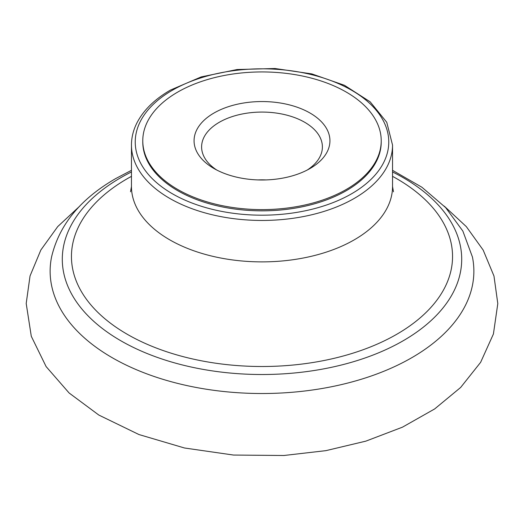 <?xml version="1.0" encoding="UTF-8"?>
<svg xmlns="http://www.w3.org/2000/svg" width="524" height="524" viewBox="0 0 524 524"><rect width="100%" height="100%" fill="white"/><g stroke="black" fill="none" stroke-linecap="round" stroke-linejoin="round"><path stroke-width="0.79" d="M216.785 170.045A60.391 34.866 180 0 1 201.609 146.936A60.391 34.866 180 0 1 219.301 122.282A60.391 34.866 180 0 1 285.108 114.723A60.391 34.866 180 0 1 322.391 146.936A60.391 34.866 180 0 1 307.215 170.045M213.962 113.04A67.937 39.221 180 0 1 310.038 113.04A67.937 39.221 180 0 1 310.038 168.505A67.937 39.221 180 0 1 213.962 168.505A67.937 39.221 180 0 1 213.962 113.04M257.867 179.922A60.391 34.866 180 0 1 266.133 179.922M381.223 140.773L381.223 142.004A119.223 68.834 180 0 1 262 210.838A119.223 68.834 180 0 1 142.777 142.004L142.777 140.773A119.223 68.834 180 0 1 177.695 92.1A119.223 68.834 180 0 1 307.621 77.179A119.223 68.834 180 0 1 381.223 140.773A119.223 68.834 180 0 1 262 209.607A119.223 68.834 180 0 1 142.777 140.773M392.541 171.957A199.703 115.3 180 0 1 409.912 336.683A199.703 115.3 180 0 1 124.267 342.703A199.703 115.3 180 0 1 120.789 177.682A199.703 115.3 180 0 1 131.458 171.957M392.541 176.352A190.553 110.014 180 0 1 399.471 332.675A190.553 110.014 180 0 1 128.649 335.078A190.553 110.014 180 0 1 127.26 178.704A190.553 110.014 180 0 1 131.458 176.352M392.541 170.326L421.899 187.232L445.662 207.609L462.862 231.084L472.438 257.009A211.873 122.321 180 0 1 262 393.517A211.873 122.321 180 0 1 51.562 257.009C59.101 224.934 80.558 198.753 115.915 178.455L131.458 170.326M392.541 145.089L386.751 122.282L370.173 101.833L344.471 85.307L311.832 73.904L274.976 68.5L237.025 69.535L201.183 76.917L170.477 90.069C154.639 99.239 143.432 110.23 136.869 123.029C133.279 130.181 131.478 137.537 131.458 145.089A130.542 75.364 180 0 0 262 220.453A130.542 75.364 180 0 0 392.541 145.089L392.541 186.518A130.542 75.364 180 0 1 262 261.882A130.542 75.364 180 0 1 131.458 186.518L130.528 191.797M172.363 90.252A126.769 73.19 180 0 1 384.446 123.061A126.769 73.19 180 0 1 229.191 212.698A126.769 73.19 180 0 1 172.363 90.252M392.541 186.518L393.472 191.797M131.458 145.089L131.458 186.518M79.733 206.155L57.725 226.591L40.859 249.994L30.045 275.945L26.2 303.488L31.289 336.29L46.112 366.584L69.116 392.993L98.84 415.067L138.958 434.547L184.494 447.994L233.514 455.055L283.838 455.5L325.882 450.653L365.844 441.143L402.471 427.165L434.658 408.943L460.642 387.472L480.626 362.339L493.418 333.985L497.8 303.599L493.975 276.03L483.167 250.066L466.314 226.617L444.286 206.174"/></g></svg>

